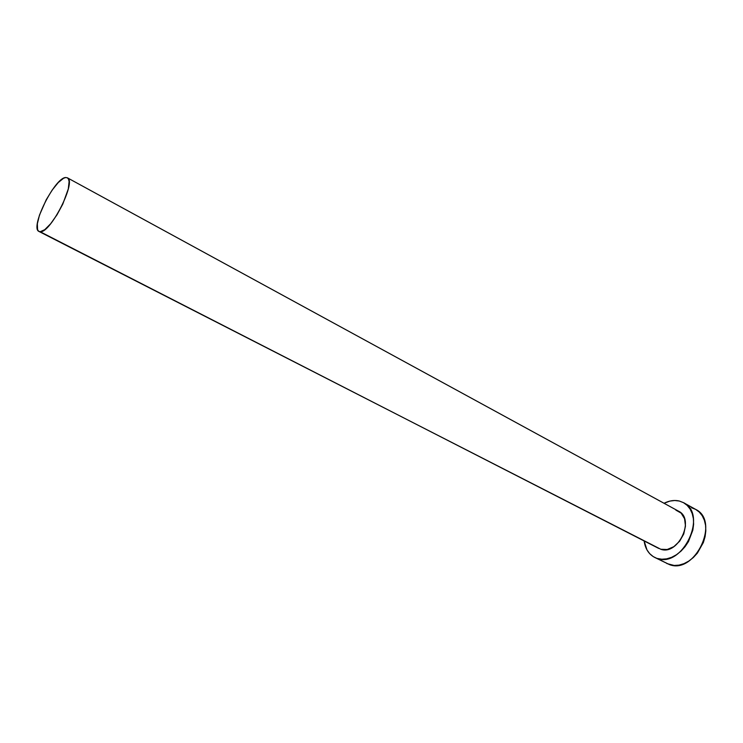 <?xml version="1.0" encoding="UTF-8"?>
<svg xmlns="http://www.w3.org/2000/svg" width="743" height="743" viewBox="0 0 743 743"><rect width="100%" height="100%" fill="white"/><g stroke="black" fill="none" stroke-linecap="round" stroke-linejoin="round"><path stroke-width="1.11" d="M38.998 231.463L660.815 549.272L38.998 231.463C29.571 228.092 54.759 177.419 65.765 177.521L67.353 177.809C76.984 180.948 50.533 233.469 40.15 231.742L658.772 548.445M654.611 557.38L669.638 564.68L654.611 557.38C648.732 554.204 645.24 548.733 644.135 540.96L646.977 549.913L649.716 553.693L653.199 556.581L669.638 564.68C695.253 574.469 720.311 520.889 695.606 509.364L683.514 502.667C708.144 514.128 682.826 568.181 657.286 558.457L661.837 559.228L666.675 558.857L671.607 557.343L676.446 554.742L680.997 551.139L685.065 546.69L688.473 541.563L692.838 530.121L693.609 524.279L693.395 518.67L692.197 513.524L690.089 509.029L687.164 505.37L683.532 502.677L679.343 501.033L683.514 502.667M664.047 503.271C669.313 500.624 674.412 499.881 679.343 501.033L674.774 500.494L669.991 501.061L664.047 503.271M675.851 510.116L681.155 513.125L684.554 518.698L685.473 526.007L683.764 533.92L679.669 541.192L673.845 546.662L667.214 549.495L660.815 549.272C678.294 555.708 695.346 518.939 678.535 511.175L67.362 177.809M666.861 563.556L674.198 565.469L679.037 565.126L683.969 563.649L688.798 561.086L693.33 557.529L697.38 553.126L703.37 542.492L705.079 536.697L705.822 530.892L705.571 525.32L704.355 520.202L702.228 515.726L699.274 512.066L695.624 509.373L691.427 507.71M40.15 231.742L44.747 229.689L50.682 223.727L57.035 214.727L62.783 204.111L68.31 188.898L69.108 181.58L68.57 179.221L67.437 177.856L65.765 177.521L63.61 178.227L58.251 182.546L52.159 190.097L46.233 199.765L39.472 215.126L37.354 223.782L37.568 229.633L38.58 231.194L40.15 231.742"/></g></svg>
